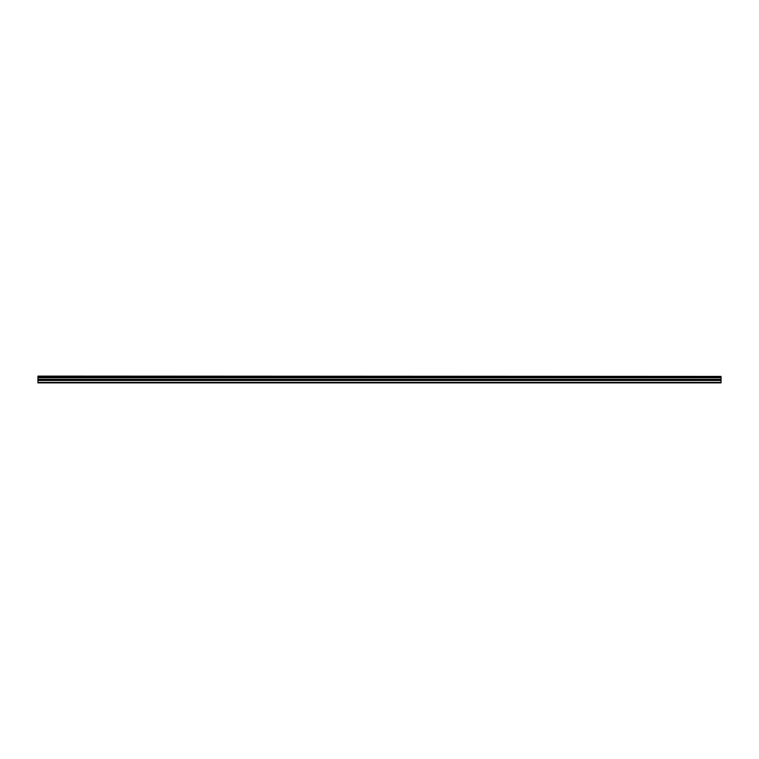 <?xml version="1.0" encoding="UTF-8"?>
<svg xmlns="http://www.w3.org/2000/svg" width="759" height="759" viewBox="0 0 759 759"><rect width="100%" height="100%" fill="white"/><g stroke="black" fill="none" stroke-linecap="round" stroke-linejoin="round"><path stroke-width="1.14" d="M37.95 376.407L721.05 376.407L37.95 376.113L37.95 376.986L721.05 376.986L721.05 379.32L37.95 379.32L37.95 382.887L721.05 382.887L721.05 379.32M37.95 376.986L37.95 379.32M721.05 376.407L721.05 376.986M37.95 382.384L721.05 382.384M37.95 380.458L721.05 380.458M37.95 377.707L721.05 377.707M37.95 379.68L721.05 379.68"/></g></svg>
